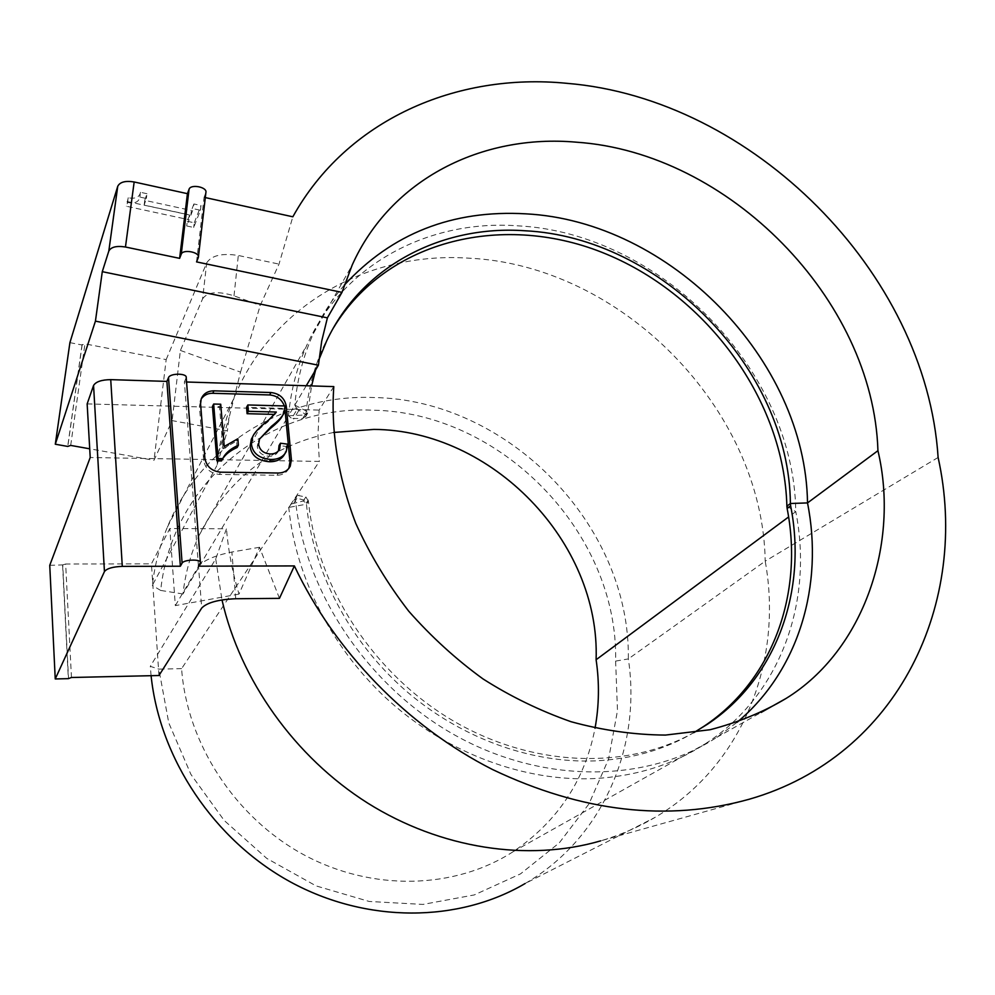 <?xml version="1.0" encoding="UTF-8"?>
<svg xmlns="http://www.w3.org/2000/svg" width="995" height="995" viewBox="0 0 995 995"><rect width="100%" height="100%" fill="white"/><g stroke="black" fill="none" stroke-linecap="round" stroke-linejoin="round"><path stroke-width="0.75" stroke-dasharray="4.97 3.73" d="M333.586 432.477C272.493 444.317 227.693 478.545 199.199 535.186C190.754 553.519 185.344 573.12 182.968 593.978L288.475 415.773C290.876 390.363 297.057 366.707 307.02 344.805C343.511 263.762 429.119 219.447 517.4 225.803C659.884 232.73 794.234 369.58 795.764 511.641L788.587 516.965M306.249 385.749L288.475 415.773L305.826 414.952C308.127 389.542 314.408 365.986 324.668 344.295L333.499 327.778M344.282 285.155C331.882 299.545 321.609 315.639 313.45 333.462C303.4 355.551 297.182 379.443 294.794 405.102L297.169 409.293L291.697 418.435L288.475 415.773M938.111 457.464L765.205 561.168C762.829 408.447 620.644 264.658 467.998 258.128C368.859 251.536 271.747 304.532 233.452 399.231C226.487 416.233 221.512 434.168 218.502 453.023L216.823 465.685L227.395 430.835L172.123 420.611L154.001 460.287L89.712 448.807M749.198 799.246L600.681 840.862C619.972 835.191 637.982 827.43 654.71 817.579C743.016 766.1 783.351 660.891 765.205 561.168L628.33 658.926C630.519 524.651 507.438 399.331 373.436 397.527C286.498 394.157 201.4 443.633 167.359 527.176C159.772 545.558 154.747 564.986 152.285 585.446L216.823 465.685M182.968 593.978L160.668 590.421C172.322 480.883 269.57 405.475 371.732 410.176C500.323 411.532 618.554 532.288 615.619 661.09L628.33 658.926C641.7 746.325 603.119 838.362 525.012 883.585L654.71 817.579M786.846 506.194L795.764 511.641C813.574 601.229 780.864 695.157 705.343 743.775C672.943 764.757 635.805 776.361 593.903 778.587C524.651 781.61 448.981 753.874 390.911 702.507C333.051 650.904 295.552 578.083 288.774 507.413L181.6 668.64C186.849 743.141 234.87 817.33 303.562 854.643C372.329 891.881 454.976 889.294 513.246 851.62C557.685 821.484 584.948 780.329 595.047 728.166M694.883 732.021C665.444 749.459 632.223 759.086 595.221 760.876C529.688 763.488 458.247 737.121 403.348 688.565C348.66 639.773 313.089 571.043 306.448 504.204L288.774 507.413L319.358 461.419L90.209 457.513M294.794 405.102L307.778 411.756L305.714 416.121L307.778 411.756L311.597 385.911M315.614 369.941L318.96 359.593M160.668 590.421L152.285 585.446M615.619 661.09L617.485 710.604L608.617 758.949L589.04 803.811L559.289 842.864L520.485 873.896L474.279 894.928L422.937 904.418L369.195 901.47L316.099 885.911L266.784 858.411L224.211 820.489L190.916 774.396L168.777 722.917L158.864 669.125L181.6 668.64M305.714 416.121L302.617 418.596L291.697 418.435M69.911 342.641L82.013 344.991L84.948 343.847L166.177 359.605L154.001 460.287M166.177 359.605L206.699 262.854L202.607 298.798L180.393 350.427L172.123 420.611M180.393 350.427L240.541 372.118L229.148 417.415L227.395 430.835M240.541 372.118L260.205 305.49L279.01 264.098L292.841 216.798M151.091 675.692L150.295 666.351L158.864 669.125M71.466 677.495L65.645 564.028L151.427 563.842L169.822 528.532L226.462 528.78L215.728 558.941L150.295 666.351M65.645 564.028L62.747 564.886L68.506 678.291M49.75 565.347L62.747 564.886M307.679 412.925L305.316 414.169L297.169 409.293M288.774 507.413L297.604 495.435L295.216 497.724C303.935 590.831 367.304 686.351 455.436 735.442C543.656 784.508 646.986 782.978 716.81 737.332L737.171 722.233M333.798 386.607L319.121 410.102L317.977 435.487L319.358 461.419M196.55 261.896L204.075 197.321L205.293 197.582M198.44 566.18L184.386 381.931L186.562 382.005M82.013 344.991L67.71 446.432M190.853 215.206L193.341 208.714L200.443 210.256L193.702 227.469L186.712 225.964L189.1 219.758L126.402 206.239L127.596 202.495C134.711 203.851 138.802 202.047 139.897 197.085L146.364 198.502L144.138 205.094L190.853 215.206L191.413 210.467L144.76 200.343L144.138 205.094M204.075 197.321L205.878 192.632M206.699 262.854C211.562 255.404 222.096 252.954 238.315 255.479L279.01 264.098M202.607 298.798C207.495 291.871 217.955 290.876 234.012 295.826L260.205 305.49M215.728 558.941L221.984 599.898M279.458 598.356L259.533 547.275L238.999 594.09C232.432 572.324 228.253 550.558 226.462 528.78M292.045 503.793L303.139 501.032L306.323 502.96L306.448 504.204L308.45 501.281C316.684 586.353 373.063 673.441 452.464 720.417C531.952 767.307 626.663 770.329 693.801 732.631M238.999 594.09L175.319 605.619L169.822 528.532M158.964 675.518L151.427 563.842M175.319 605.619L198.527 566.354L201.711 608.069M87.15 403.908L319.121 410.102M184.386 381.931L186.227 377.627M288.836 468.421L288.824 468.434C286.448 472.861 282.518 475.137 277.045 475.262L219.373 474.428C210.505 473.421 205.281 468.782 203.676 460.486L199.41 406.246L201.201 398.958L200.02 401.371M285.043 410.189L284.371 405.96M200.443 210.256L201.002 205.505L193.913 203.963L193.341 208.714M193.913 203.963L191.413 210.467M144.76 200.343L146.986 193.726L146.364 198.502M146.986 193.726L140.519 192.309L139.897 197.085M140.519 192.309C139.437 197.284 135.345 199.1 128.243 197.731L127.596 202.495M128.243 197.731L126.402 206.239M127.049 201.487L189.659 215.044L189.1 219.758M189.659 215.044L187.271 221.276L186.712 225.964M187.271 221.276L194.261 222.78L193.702 227.469M194.261 222.78L201.002 205.505M259.533 547.275L231.86 552.026C214.808 555.521 203.701 560.297 198.527 566.354M297.604 495.435L305.888 496.965L308.45 501.281L295.216 497.724M62.585 565.322L68.332 678.652M278.463 450.884L278.252 451.394C276.411 454.703 273.314 456.319 268.948 456.257C262.22 455.71 258.339 452.501 257.295 446.618L258.178 441.444L259.583 438.982M286.212 451.593L284.806 453.869L286.261 446.456L279.048 445.524M274.707 414.405L267.58 422.141C260.105 427.999 255.242 432.701 252.966 436.233M282.58 415.487L283.973 408.373L246.536 407.365M237.121 447.514L236.574 441.083L223.004 448.82L219.509 406.644L212.457 406.457M221.512 460.934L222.656 458.819M283.973 408.373L285.366 405.985M287.667 444.156L286.261 446.456M275.864 412.85L274.956 414.417M219.509 406.644L220.728 404.219M224.236 446.506L223.004 448.82M237.842 438.745L236.574 441.083M70.695 445.412L84.948 343.847M302.617 418.596L305.316 414.169M298.637 410.773L293.687 419.019M82.187 344.457L67.871 445.947M234.012 295.826L238.315 255.479M278.438 473.023L277.045 475.262M220.616 472.177L219.373 474.428M204.87 458.185L203.676 460.486M200.58 403.821L199.41 406.246M285.403 407.651L284.881 408.547M186.077 378.175L200.256 563.095M205.766 192.955L198.241 257.742M235.728 598.741L231.86 552.026M306.323 502.96L308.326 500.037M303.139 501.032L305.888 496.965M294.047 502.686L299.097 495.124M258.625 444.317L257.295 446.618M270.304 453.969L268.948 456.257M268.936 419.778L267.58 422.141M199.199 535.186L307.02 344.805M313.45 333.462L352.193 265.056M513.246 851.62L705.343 743.775M326.671 340.887L324.668 344.295M218.502 453.023L229.148 417.415M167.359 527.176L233.452 399.231M307.492 413.621L305.49 416.893M716.81 737.332L761.113 712.457M282.791 415.052L284.172 412.676M258.178 441.444L259.508 439.131M278.252 451.394L278.799 450.486"/><path stroke-width="1.49" d="M788.587 516.965L596.104 659.735C600.358 541.865 491.741 430.076 373.884 429.405L333.586 432.477M89.712 448.807L70.695 445.412L67.71 446.432L55.297 444.218L95.433 321.136L318.412 365.202L306.249 385.749M318.412 365.202L321.721 341.036L327.405 317.853L341.981 292.368L352.193 265.056C390.699 179.063 482.04 133.765 576.354 142.185C728.452 152.372 873.262 299.234 877.938 450.685L807.517 502.923C805.564 359.506 669.71 221.213 525.833 213.838C452.526 209.634 392.018 233.415 344.282 285.155M205.293 197.582L292.841 216.798C346.757 119.661 456.382 72.361 566.914 83.331C752.033 98.455 926.233 272.431 938.111 457.464C970.137 601.739 898.958 756.275 749.198 799.246C667.483 821.957 581.938 812.044 492.575 769.545C407.552 726.425 334.73 651.414 294.371 565.919L198.44 566.18L200.43 562.648C201.413 558.916 183.776 559.451 182.097 563.133L180.356 566.217L122.298 566.379C112.808 566.74 106.863 568.468 104.45 571.565L93.555 385.488L87.15 403.908L90.209 457.513L49.75 565.347L55.235 678.951L104.45 571.565M311.597 385.911L315.614 369.941M318.96 359.593L326.671 340.887C361.782 265.864 441.842 224.895 524.738 230.753C660.593 237.171 789.172 368.175 790.391 503.52M333.499 327.778C387.453 238.613 505.758 211.947 606.676 254.26C707.855 296.299 784.135 400.898 786.883 506.169M595.047 728.166C599.164 705.579 599.512 682.769 596.104 659.735M787.132 508.507L790.652 505.87L790.428 503.495L786.846 506.194L787.132 508.507C803.637 592.373 773.575 679.871 704.124 726.163L694.883 732.021M95.433 321.136L102.286 271.672L327.405 317.853M102.286 271.672L108.816 251.051C111.054 246.971 116.602 245.628 125.457 247.009L179.622 258.352L181.252 254.173C182.869 248.862 200.132 252.17 198.341 257.431L196.55 261.896L341.981 292.368M198.415 256.897L205.878 192.632C207.669 187.122 190.692 183.714 189.062 189.274L187.421 193.664L134.163 181.973C125.445 180.555 119.972 181.985 117.746 186.264L69.911 342.641L55.297 444.218M525.012 883.585C458.508 922.639 366.944 923.609 290.416 881.918C214 840.103 159.673 758.638 151.091 675.692M790.428 503.495L807.517 502.923C823.785 584.811 799.159 670.356 737.171 722.233M877.938 450.685C899.667 542.573 864.468 650.096 786 698.49C763.488 712.01 738.19 722.42 710.107 729.721L665.444 735.081C634.201 734.845 602.709 730.38 570.993 721.698C539.85 710.729 510.534 696.475 483.035 678.938C456.17 659.461 431.395 636.875 408.721 611.179C387.54 583.779 369.904 554.538 355.824 523.494C337.74 476.555 330.75 429.454 333.798 386.607L186.562 382.005M220.616 472.177L278.438 473.023C283.923 472.899 287.853 470.623 290.241 466.195L291.398 459.678L286.274 406.159C284.657 398.124 279.545 393.585 270.951 392.527L213.95 390.836C207.644 390.935 203.403 393.634 201.201 398.933L200.58 403.821L204.87 458.185C206.438 466.531 211.686 471.195 220.616 472.177M221.984 599.898C240.218 680.194 294.682 756.921 367.628 803.052C440.76 848.909 528.196 861.956 600.681 840.862M294.371 565.919L279.458 598.356L235.728 598.741C218.303 599.5 206.96 602.609 201.711 608.069L158.964 675.518L71.466 677.495L68.332 678.652L55.235 678.951M790.652 505.87C807.268 589.985 777.194 677.744 707.557 724.173L693.801 732.631M187.421 193.664L179.622 258.352M93.555 385.488C95.831 381.719 101.552 379.767 110.731 379.642L166.886 381.396L180.356 566.217M200.393 562.175L186.227 377.627C187.209 373.075 170.021 373.063 168.516 377.615L166.886 381.396M285.043 410.189L289.98 461.941L288.836 468.421M284.371 405.96C281.684 399.256 276.759 395.587 269.608 394.953L212.756 393.286C207.918 393.162 204.062 395.052 201.201 398.958M259.583 438.982L270.142 428.621C276.933 423.223 281.087 418.845 282.58 415.487M280.441 443.223L287.667 444.156L286.212 451.593C283.388 456.916 278.202 459.541 270.652 459.466C259.023 458.372 252.606 453.222 251.424 444.019L252.63 436.954C254.036 432.9 259.471 427.166 268.936 419.778L276.324 412.042L248.389 411.308L247.83 404.965L285.366 405.985L284.172 412.676C282.779 416.146 278.563 420.674 271.498 426.283L259.508 439.131L258.625 444.317C259.683 450.2 263.575 453.421 270.304 453.969C274.695 454.043 277.804 452.414 279.632 449.106L280.441 443.223L279.048 445.524L278.463 450.884M252.966 436.233L251.312 439.292L250.118 446.332C251.287 455.511 257.68 460.648 269.297 461.742C276.821 461.817 281.983 459.192 284.806 453.869L284.806 453.869M247.83 404.965L246.536 407.365L247.083 413.696L274.707 414.405M222.656 458.819C225.479 454.329 230.293 450.561 237.121 447.514L238.39 445.2C230.517 448.708 225.305 453.198 222.756 458.645L221.512 460.934L216.885 460.859L212.457 406.457L213.664 404.032L220.728 404.219L224.236 446.506L237.842 438.745L238.39 445.2M276.324 412.042L275.864 412.85M248.389 411.308L247.083 413.696M222.756 458.645L218.116 458.558L216.885 460.859M218.116 458.558L213.664 404.032M108.816 251.051L117.746 186.264M125.457 247.009L134.163 181.973M289.98 461.941L291.398 459.678M213.95 390.836L212.756 393.286M270.951 392.527L269.608 394.953M286.274 406.159L285.403 407.651M122.298 566.379L110.731 379.642M181.252 254.173L189.062 189.274M168.516 377.615L182.097 563.133M271.498 426.283L270.142 428.621M270.652 459.466L269.297 461.742M251.424 444.019L250.118 446.332M761.113 712.457L786 698.478M704.124 726.163L707.557 724.173M290.192 466.294L288.911 468.322M278.799 450.486L279.632 449.106M251.312 439.292L252.63 436.954"/></g></svg>
